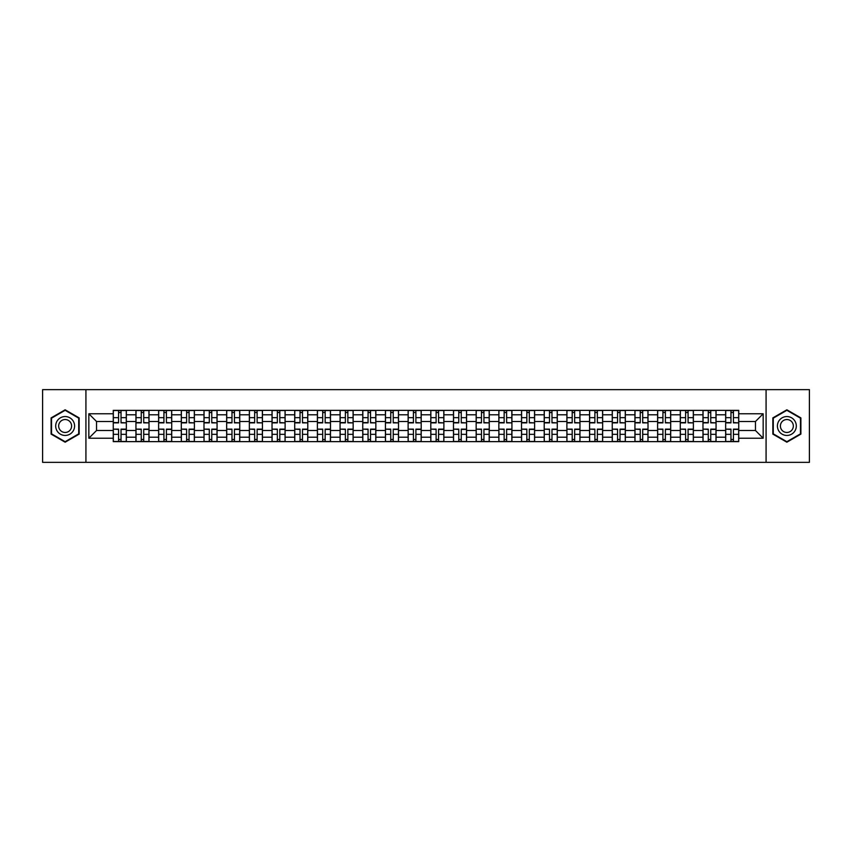 <?xml version="1.0" encoding="UTF-8"?>
<svg xmlns="http://www.w3.org/2000/svg" width="852" height="852" viewBox="0 0 852 852"><rect width="100%" height="100%" fill="white"/><g stroke="black" fill="none" stroke-linecap="round" stroke-linejoin="round"><path stroke-width="1.28" d="M766.076 462.348L809.4 462.348L809.4 389.652L42.6 389.652L42.6 462.348L766.076 462.348L766.076 389.652M135.947 441.634L135.947 414.807L126.341 414.807L126.341 441.634M126.341 414.807L126.341 410.366M135.947 414.807L135.947 410.366M149.025 410.366L149.025 441.634M158.621 441.634L158.621 410.366M171.71 410.366L171.71 441.634M181.306 441.634L181.306 410.366M194.394 410.366L194.394 441.634M203.99 441.634L203.99 410.366M217.068 410.366L217.068 441.634M226.664 441.634L226.664 410.366M239.753 410.366L239.753 441.634M249.348 441.634L249.348 410.366M262.437 410.366L262.437 441.634M272.033 441.634L272.033 410.366M285.111 410.366L285.111 441.634M294.707 441.634L294.707 410.366M307.796 410.366L307.796 441.634M317.391 441.634L317.391 410.366M330.48 410.366L330.48 441.634M340.076 441.634L340.076 410.366M353.154 410.366L353.154 441.634M362.75 441.634L362.75 410.366M375.838 410.366L375.838 441.634M385.434 441.634L385.434 410.366M398.523 410.366L398.523 441.634M408.119 441.634L408.119 410.366M421.197 410.366L421.197 441.634M430.803 441.634L430.803 410.366M443.881 410.366L443.881 441.634M453.477 441.634L453.477 410.366M466.566 410.366L466.566 441.634M476.161 441.634L476.161 410.366M489.25 410.366L489.25 441.634M498.846 441.634L498.846 410.366M511.924 410.366L511.924 441.634M521.52 441.634L521.52 410.366M534.609 410.366L534.609 441.634M544.204 441.634L544.204 410.366M557.293 410.366L557.293 441.634M566.889 441.634L566.889 410.366M579.967 410.366L579.967 441.634M589.563 441.634L589.563 410.366M602.652 410.366L602.652 441.634M612.247 441.634L612.247 410.366M625.336 410.366L625.336 441.634M634.932 441.634L634.932 410.366M648.01 410.366L648.01 441.634M657.606 441.634L657.606 410.366M670.694 410.366L670.694 441.634M680.29 441.634L680.29 410.366M693.379 410.366L693.379 441.634M702.975 441.634L702.975 410.366M716.053 410.366L716.053 441.634M725.659 441.634L725.659 410.366M725.659 430.505L716.053 430.505M702.975 430.505L693.379 430.505M680.29 430.505L670.694 430.505M657.606 430.505L648.01 430.505M634.932 430.505L625.336 430.505M612.247 430.505L602.652 430.505M589.563 430.505L579.967 430.505M566.889 430.505L557.293 430.505M544.204 430.505L534.609 430.505M521.52 430.505L511.924 430.505M498.846 430.505L489.25 430.505M476.161 430.505L466.566 430.505M453.477 430.505L443.881 430.505M430.803 430.505L421.197 430.505M408.119 430.505L398.523 430.505M385.434 430.505L375.838 430.505M362.75 430.505L353.154 430.505M340.076 430.505L330.48 430.505M317.391 430.505L307.796 430.505M294.707 430.505L285.111 430.505M272.033 430.505L262.437 430.505M249.348 430.505L239.753 430.505M226.664 430.505L217.068 430.505M203.99 430.505L194.394 430.505M181.306 430.505L171.71 430.505M158.621 430.505L149.025 430.505M135.947 430.505L126.341 430.505M725.659 421.495L716.053 421.495M702.975 421.495L693.379 421.495M680.29 421.495L670.694 421.495M657.606 421.495L648.01 421.495M634.932 421.495L625.336 421.495M612.247 421.495L602.652 421.495M589.563 421.495L579.967 421.495M566.889 421.495L557.293 421.495M544.204 421.495L534.609 421.495M521.52 421.495L511.924 421.495M498.846 421.495L489.25 421.495M476.161 421.495L466.566 421.495M453.477 421.495L443.881 421.495M430.803 421.495L421.197 421.495M408.119 421.495L398.523 421.495M385.434 421.495L375.838 421.495M362.75 421.495L353.154 421.495M340.076 421.495L330.48 421.495M317.391 421.495L307.796 421.495M294.707 421.495L285.111 421.495M272.033 421.495L262.437 421.495M249.348 421.495L239.753 421.495M226.664 421.495L217.068 421.495M203.99 421.495L194.394 421.495M181.306 421.495L171.71 421.495M158.621 421.495L149.025 421.495M135.947 421.495L126.341 421.495M96.542 430.505L113.263 430.505L113.263 421.495L96.542 421.495L96.542 430.505L88.832 438.216L88.832 413.784L113.263 413.784L113.263 421.495M738.737 421.495L738.737 430.505L755.458 430.505L755.458 421.495L738.737 421.495L738.737 410.366L113.263 410.366L113.263 413.784M738.737 413.784L763.168 413.784L763.168 438.216L738.737 438.216L738.737 430.505M113.263 430.505L113.263 441.634L738.737 441.634L738.737 438.216M113.263 438.216L88.832 438.216M85.924 462.348L85.924 389.652M79.161 417.895L65.135 409.801L51.109 417.895L51.109 434.105L65.135 442.199L79.161 434.105L79.161 417.895M800.891 417.895L786.865 409.801L772.839 417.895L772.839 434.105L786.865 442.199L800.891 434.105L800.891 417.895M121.037 439.451L118.566 439.451M118.566 412.549L121.037 412.549M143.722 439.451L141.251 439.451M141.251 412.549L143.722 412.549M166.406 439.451L163.925 439.451M163.925 412.549L166.406 412.549M189.08 439.451L186.609 439.451M186.609 412.549L189.08 412.549M211.765 439.451L209.294 439.451M209.294 412.549L211.765 412.549M234.449 439.451L231.978 439.451M231.978 412.549L234.449 412.549M257.123 439.451L254.652 439.451M254.652 412.549L257.123 412.549M279.807 439.451L277.337 439.451M277.337 412.549L279.807 412.549M302.492 439.451L300.021 439.451M300.021 412.549L302.492 412.549M325.166 439.451L322.695 439.451M322.695 412.549L325.166 412.549M347.85 439.451L345.38 439.451M345.38 412.549L347.85 412.549M370.535 439.451L368.064 439.451M368.064 412.549L370.535 412.549M393.219 439.451L390.738 439.451M390.738 412.549L393.219 412.549M415.893 439.451L413.422 439.451M413.422 412.549L415.893 412.549M438.578 439.451L436.107 439.451M436.107 412.549L438.578 412.549M461.262 439.451L458.781 439.451M458.781 412.549L461.262 412.549M483.936 439.451L481.465 439.451M481.465 412.549L483.936 412.549M506.62 439.451L504.15 439.451M504.15 412.549L506.62 412.549M529.305 439.451L526.834 439.451M526.834 412.549L529.305 412.549M551.979 439.451L549.508 439.451M549.508 412.549L551.979 412.549M574.663 439.451L572.193 439.451M572.193 412.549L574.663 412.549M597.348 439.451L594.877 439.451M594.877 412.549L597.348 412.549M620.022 439.451L617.551 439.451M617.551 412.549L620.022 412.549M642.706 439.451L640.235 439.451M640.235 412.549L642.706 412.549M665.391 439.451L662.92 439.451M662.92 412.549L665.391 412.549M688.075 439.451L685.594 439.451M685.594 412.549L688.075 412.549M710.749 439.451L708.278 439.451M708.278 412.549L710.749 412.549M733.434 439.451L730.963 439.451M730.963 412.549L733.434 412.549M88.832 413.784L96.542 421.495M755.458 430.505L763.168 438.216M755.458 421.495L763.168 413.784M121.037 422.571L126.277 422.869L121.037 422.869L121.037 410.515L126.277 410.515L123.37 410.515M126.277 422.571L126.277 410.515M118.566 412.411L121.037 412.411M118.566 410.515L113.337 410.515L113.337 422.869L118.566 422.869L118.566 410.515L123.146 410.515M118.566 429.429L113.337 429.131L118.566 429.131L118.566 441.485L113.337 441.485L116.245 441.485M113.337 429.429L113.337 441.485M121.037 439.589L118.566 439.589M121.037 441.485L126.277 441.485L126.277 429.131L121.037 429.131L121.037 441.485L116.458 441.485M143.722 422.571L148.951 422.869L143.722 422.869L143.722 410.515L148.951 410.515L146.043 410.515M148.951 422.571L148.951 410.515M141.251 412.411L143.722 412.411M141.251 410.515L136.011 410.515L136.011 422.869L141.251 422.869L141.251 410.515L145.83 410.515M166.406 422.571L171.635 422.869L166.406 422.869L166.406 410.515L171.635 410.515L168.728 410.515M171.635 422.571L171.635 410.515M163.925 412.411L166.406 412.411M163.925 410.515L158.696 410.515L158.696 422.869L163.925 422.869L163.925 410.515L168.515 410.515M56.956 430.729A9.447 9.447 0 0 0 69.864 434.179A9.447 9.447 0 0 0 73.325 421.271A9.447 9.447 0 0 0 60.407 417.821A9.447 9.447 0 0 0 56.956 430.729M59.533 429.238A6.475 6.475 0 0 0 68.373 431.602A6.475 6.475 0 0 0 70.737 422.762A6.475 6.475 0 0 0 61.898 420.398A6.475 6.475 0 0 0 59.533 429.238M65.135 410.302L78.725 418.151L78.725 433.849L65.135 441.698L51.546 433.849L51.546 418.151L65.135 410.302M778.675 430.729A9.447 9.447 0 0 0 791.593 434.179A9.447 9.447 0 0 0 795.044 421.271A9.447 9.447 0 0 0 782.136 417.821A9.447 9.447 0 0 0 778.675 430.729M781.263 429.238A6.475 6.475 0 0 0 790.102 431.602A6.475 6.475 0 0 0 792.466 422.762A6.475 6.475 0 0 0 783.627 420.398A6.475 6.475 0 0 0 781.263 429.238M786.865 410.302L800.454 418.151L800.454 433.849L786.865 441.698L773.275 433.849L773.275 418.151L786.865 410.302M141.251 429.429L136.011 429.131L141.251 429.131L141.251 441.485L136.011 441.485L138.919 441.485M136.011 429.429L136.011 441.485M143.722 439.589L141.251 439.589M143.722 441.485L148.951 441.485L148.951 429.131L143.722 429.131L143.722 441.485L139.142 441.485M163.925 429.429L158.696 429.131L163.925 429.131L163.925 441.485L158.696 441.485L161.603 441.485M158.696 429.429L158.696 441.485M166.406 439.589L163.925 439.589M166.406 441.485L171.635 441.485L171.635 429.131L166.406 429.131L166.406 441.485L161.827 441.485M189.08 422.571L194.32 422.869L189.08 422.869L189.08 410.515L194.32 410.515L191.412 410.515M194.32 422.571L194.32 410.515M186.609 412.411L189.08 412.411M186.609 410.515L181.38 410.515L181.38 422.869L186.609 422.869L186.609 410.515L191.189 410.515M211.765 422.571L216.994 422.869L211.765 422.869L211.765 410.515L216.994 410.515L214.086 410.515M216.994 422.571L216.994 410.515M209.294 412.411L211.765 412.411M209.294 410.515L204.054 410.515L204.054 422.869L209.294 422.869L209.294 410.515L213.873 410.515M234.449 422.571L239.678 422.869L234.449 422.869L234.449 410.515L239.678 410.515L236.771 410.515M239.678 422.571L239.678 410.515M231.978 412.411L234.449 412.411M236.558 410.515L226.738 410.515L226.738 422.869L231.978 422.869L231.978 410.515L229.87 410.515M186.609 429.429L181.38 429.131L186.609 429.131L186.609 441.485L181.38 441.485L184.288 441.485M181.38 429.429L181.38 441.485M189.08 439.589L186.609 439.589M189.08 441.485L194.32 441.485L194.32 429.131L189.08 429.131L189.08 441.485L184.501 441.485M209.294 429.429L204.054 429.131L209.294 429.131L209.294 441.485L204.054 441.485L206.961 441.485M204.054 429.429L204.054 441.485M211.765 439.589L209.294 439.589M211.765 441.485L216.994 441.485L216.994 429.131L211.765 429.131L211.765 441.485L207.185 441.485M231.978 429.429L226.738 429.131L231.978 429.131L231.978 441.485L226.738 441.485L229.646 441.485M226.738 429.429L226.738 441.485M234.449 439.589L231.978 439.589M234.449 441.485L239.678 441.485L239.678 429.131L234.449 429.131L234.449 441.485L229.87 441.485M257.123 422.571L262.363 422.869L257.123 422.869L257.123 410.515L262.363 410.515L259.455 410.515M262.363 422.571L262.363 410.515M254.652 412.411L257.123 412.411M254.652 410.515L249.423 410.515L249.423 422.869L254.652 422.869L254.652 410.515L259.232 410.515M254.652 429.429L249.423 429.131L254.652 429.131L254.652 441.485L249.423 441.485L252.33 441.485M249.423 429.429L249.423 441.485M257.123 439.589L254.652 439.589M257.123 441.485L262.363 441.485L262.363 429.131L257.123 429.131L257.123 441.485L252.543 441.485M279.807 422.571L285.047 422.869L279.807 422.869L279.807 410.515L285.047 410.515L282.129 410.515M285.047 422.571L285.047 410.515M277.337 412.411L279.807 412.411M275.015 410.515L272.097 410.515L272.097 422.869L277.337 422.869L277.337 410.515L275.228 410.515M272.097 410.515L281.916 410.515M277.337 429.429L272.097 429.131L277.337 429.131L277.337 441.485L272.097 441.485L275.015 441.485M272.097 429.429L272.097 441.485M279.807 439.589L277.337 439.589M279.807 441.485L285.047 441.485L285.047 429.131L279.807 429.131L279.807 441.485L275.228 441.485M302.492 422.571L307.721 422.869L302.492 422.869L302.492 410.515L307.721 410.515L304.814 410.515M307.721 422.571L307.721 410.515M300.021 412.411L302.492 412.411M300.021 410.515L294.781 410.515L294.781 422.869L300.021 422.869L300.021 410.515L304.601 410.515M300.021 429.429L294.781 429.131L300.021 429.131L300.021 441.485L294.781 441.485L297.689 441.485M294.781 429.429L294.781 441.485M302.492 439.589L300.021 439.589M302.492 441.485L307.721 441.485L307.721 429.131L302.492 429.131L302.492 441.485L297.912 441.485M325.166 422.571L330.406 422.869L325.166 422.869L325.166 410.515L330.406 410.515L327.498 410.515M330.406 422.571L330.406 410.515M322.695 412.411L325.166 412.411M327.274 410.515L317.466 410.515L317.466 422.869L322.695 422.869L322.695 410.515L320.586 410.515M322.695 429.429L317.466 429.131L322.695 429.131L322.695 441.485L317.466 441.485L320.373 441.485M317.466 429.429L317.466 441.485M325.166 439.589L322.695 439.589M325.166 441.485L330.406 441.485L330.406 429.131L325.166 429.131L325.166 441.485L320.586 441.485M347.85 422.571L353.09 422.869L347.85 422.869L347.85 410.515L353.09 410.515L350.183 410.515M353.09 422.571L353.09 410.515M345.38 412.411L347.85 412.411M345.38 410.515L340.15 410.515L340.15 422.869L345.38 422.869L345.38 410.515L349.959 410.515M345.38 429.429L340.15 429.131L345.38 429.131L345.38 441.485L340.15 441.485L343.058 441.485M340.15 429.429L340.15 441.485M347.85 439.589L345.38 439.589M347.85 441.485L353.09 441.485L353.09 429.131L347.85 429.131L347.85 441.485L343.271 441.485M370.535 422.571L375.764 422.869L370.535 422.869L370.535 410.515L375.764 410.515L372.856 410.515M375.764 422.571L375.764 410.515M368.064 412.411L370.535 412.411M368.064 410.515L362.824 410.515L362.824 422.869L368.064 422.869L368.064 410.515L372.643 410.515M368.064 429.429L362.824 429.131L368.064 429.131L368.064 441.485L362.824 441.485L365.732 441.485M362.824 429.429L362.824 441.485M370.535 439.589L368.064 439.589M370.535 441.485L375.764 441.485L375.764 429.131L370.535 429.131L370.535 441.485L365.955 441.485M393.219 422.571L398.448 422.869L393.219 422.869L393.219 410.515L398.448 410.515L395.541 410.515M398.448 422.571L398.448 410.515M390.738 412.411L393.219 412.411M390.738 410.515L385.509 410.515L385.509 422.869L390.738 422.869L390.738 410.515L395.317 410.515M390.738 429.429L385.509 429.131L390.738 429.131L390.738 441.485L385.509 441.485L388.416 441.485M385.509 429.429L385.509 441.485M393.219 439.589L390.738 439.589M393.219 441.485L398.448 441.485L398.448 429.131L393.219 429.131L393.219 441.485L388.629 441.485M415.893 422.571L421.133 422.869L415.893 422.869L415.893 410.515L421.133 410.515L418.225 410.515M421.133 422.571L421.133 410.515M413.422 412.411L415.893 412.411M413.422 410.515L408.193 410.515L408.193 422.869L413.422 422.869L413.422 410.515L418.002 410.515M413.422 429.429L408.193 429.131L413.422 429.131L413.422 441.485L408.193 441.485L411.101 441.485M408.193 429.429L408.193 441.485M415.893 439.589L413.422 439.589M415.893 441.485L421.133 441.485L421.133 429.131L415.893 429.131L415.893 441.485L411.314 441.485M438.578 422.571L443.807 422.869L438.578 422.869L438.578 410.515L443.807 410.515L440.899 410.515M443.807 422.571L443.807 410.515M436.107 412.411L438.578 412.411M436.107 410.515L430.867 410.515L430.867 422.869L436.107 422.869L436.107 410.515L440.686 410.515M436.107 429.429L430.867 429.131L436.107 429.131L436.107 441.485L430.867 441.485L433.774 441.485M430.867 429.429L430.867 441.485M438.578 439.589L436.107 439.589M438.578 441.485L443.807 441.485L443.807 429.131L438.578 429.131L438.578 441.485L433.998 441.485M461.262 422.571L466.491 422.869L461.262 422.869L461.262 410.515L466.491 410.515L463.584 410.515M466.491 422.571L466.491 410.515M458.781 412.411L461.262 412.411M463.371 410.515L453.552 410.515L453.552 422.869L458.781 422.869L458.781 410.515L456.683 410.515M458.781 429.429L453.552 429.131L458.781 429.131L458.781 441.485L453.552 441.485L456.459 441.485M453.552 429.429L453.552 441.485M461.262 439.589L458.781 439.589M461.262 441.485L466.491 441.485L466.491 429.131L461.262 429.131L461.262 441.485L456.683 441.485M483.936 422.571L489.176 422.869L483.936 422.869L483.936 410.515L489.176 410.515L486.268 410.515M489.176 422.571L489.176 410.515M481.465 412.411L483.936 412.411M481.465 410.515L476.236 410.515L476.236 422.869L481.465 422.869L481.465 410.515L486.045 410.515M481.465 429.429L476.236 429.131L481.465 429.131L481.465 441.485L476.236 441.485L479.143 441.485M476.236 429.429L476.236 441.485M483.936 439.589L481.465 439.589M483.936 441.485L489.176 441.485L489.176 429.131L483.936 429.131L483.936 441.485L479.356 441.485M506.62 422.571L511.85 422.869L506.62 422.869L506.62 410.515L511.85 410.515L508.942 410.515M511.85 422.571L511.85 410.515M504.15 412.411L506.62 412.411M504.15 410.515L498.91 410.515L498.91 422.869L504.15 422.869L504.15 410.515L508.729 410.515M504.15 429.429L498.91 429.131L504.15 429.131L504.15 441.485L498.91 441.485L501.817 441.485M498.91 429.429L498.91 441.485M506.62 439.589L504.15 439.589M506.62 441.485L511.85 441.485L511.85 429.131L506.62 429.131L506.62 441.485L502.041 441.485M529.305 422.571L534.534 422.869L529.305 422.869L529.305 410.515L534.534 410.515L531.627 410.515M534.534 422.571L534.534 410.515M526.834 412.411L529.305 412.411M526.834 410.515L521.594 410.515L521.594 422.869L526.834 422.869L526.834 410.515L531.414 410.515M526.834 429.429L521.594 429.131L526.834 429.131L526.834 441.485L521.594 441.485L524.502 441.485M521.594 429.429L521.594 441.485M529.305 439.589L526.834 439.589M529.305 441.485L534.534 441.485L534.534 429.131L529.305 429.131L529.305 441.485L524.726 441.485M551.979 422.571L557.219 422.869L551.979 422.869L551.979 410.515L557.219 410.515L554.311 410.515M557.219 422.571L557.219 410.515M549.508 412.411L551.979 412.411M549.508 410.515L544.279 410.515L544.279 422.869L549.508 422.869L549.508 410.515L554.088 410.515M549.508 429.429L544.279 429.131L549.508 429.131L549.508 441.485L544.279 441.485L547.186 441.485M544.279 429.429L544.279 441.485M551.979 439.589L549.508 439.589M551.979 441.485L557.219 441.485L557.219 429.131L551.979 429.131L551.979 441.485L547.399 441.485M574.663 422.571L579.903 422.869L574.663 422.869L574.663 410.515L579.903 410.515L576.985 410.515M579.903 422.571L579.903 410.515M572.193 412.411L574.663 412.411M576.772 410.515L566.953 410.515L566.953 422.869L572.193 422.869L572.193 410.515L570.084 410.515M572.193 429.429L566.953 429.131L572.193 429.131L572.193 441.485L566.953 441.485L569.871 441.485M566.953 429.429L566.953 441.485M574.663 439.589L572.193 439.589M574.663 441.485L579.903 441.485L579.903 429.131L574.663 429.131L574.663 441.485L570.084 441.485M597.348 422.571L602.577 422.869L597.348 422.869L597.348 410.515L602.577 410.515L599.67 410.515M602.577 422.571L602.577 410.515M594.877 412.411L597.348 412.411M594.877 410.515L589.637 410.515L589.637 422.869L594.877 422.869L594.877 410.515L599.457 410.515M594.877 429.429L589.637 429.131L594.877 429.131L594.877 441.485L589.637 441.485L592.545 441.485M589.637 429.429L589.637 441.485M597.348 439.589L594.877 439.589M597.348 441.485L602.577 441.485L602.577 429.131L597.348 429.131L597.348 441.485L592.768 441.485M620.022 422.571L625.261 422.869L620.022 422.869L620.022 410.515L625.261 410.515L622.354 410.515M625.261 422.571L625.261 410.515M617.551 412.411L620.022 412.411M622.13 410.515L612.322 410.515L612.322 422.869L617.551 422.869L617.551 410.515L615.442 410.515M617.551 429.429L612.322 429.131L617.551 429.131L617.551 441.485L612.322 441.485L615.229 441.485M612.322 429.429L612.322 441.485M620.022 439.589L617.551 439.589M620.022 441.485L625.261 441.485L625.261 429.131L620.022 429.131L620.022 441.485L615.442 441.485M642.706 422.571L647.946 422.869L642.706 422.869L642.706 410.515L647.946 410.515L645.039 410.515M647.946 422.571L647.946 410.515M640.235 412.411L642.706 412.411M640.235 410.515L635.006 410.515L635.006 422.869L640.235 422.869L640.235 410.515L644.815 410.515M640.235 429.429L635.006 429.131L640.235 429.131L640.235 441.485L635.006 441.485L637.914 441.485M635.006 429.429L635.006 441.485M642.706 439.589L640.235 439.589M642.706 441.485L647.946 441.485L647.946 429.131L642.706 429.131L642.706 441.485L638.127 441.485M665.391 422.571L670.62 422.869L665.391 422.869L665.391 410.515L670.62 410.515L667.712 410.515M670.62 422.571L670.62 410.515M662.92 412.411L665.391 412.411M667.499 410.515L657.68 410.515L657.68 422.869L662.92 422.869L662.92 410.515L660.811 410.515M662.92 429.429L657.68 429.131L662.92 429.131L662.92 441.485L657.68 441.485L660.588 441.485M657.68 429.429L657.68 441.485M665.391 439.589L662.92 439.589M665.391 441.485L670.62 441.485L670.62 429.131L665.391 429.131L665.391 441.485L660.811 441.485M688.075 422.571L693.304 422.869L688.075 422.869L688.075 410.515L693.304 410.515L690.397 410.515M693.304 422.571L693.304 410.515M685.594 412.411L688.075 412.411M685.594 410.515L680.365 410.515L680.365 422.869L685.594 422.869L685.594 410.515L690.173 410.515M685.594 429.429L680.365 429.131L685.594 429.131L685.594 441.485L680.365 441.485L683.272 441.485M680.365 429.429L680.365 441.485M688.075 439.589L685.594 439.589M688.075 441.485L693.304 441.485L693.304 429.131L688.075 429.131L688.075 441.485L683.485 441.485M710.749 422.571L715.989 422.869L710.749 422.869L710.749 410.515L715.989 410.515L713.081 410.515M715.989 422.571L715.989 410.515M708.278 412.411L710.749 412.411M708.278 410.515L703.049 410.515L703.049 422.869L708.278 422.869L708.278 410.515L712.858 410.515M708.278 429.429L703.049 429.131L708.278 429.131L708.278 441.485L703.049 441.485L705.957 441.485M703.049 429.429L703.049 441.485M710.749 439.589L708.278 439.589M710.749 441.485L715.989 441.485L715.989 429.131L710.749 429.131L710.749 441.485L706.17 441.485M733.434 422.571L738.663 422.869L733.434 422.869L733.434 410.515L738.663 410.515L735.755 410.515M738.663 422.571L738.663 410.515M730.963 412.411L733.434 412.411M730.963 410.515L725.723 410.515L725.723 422.869L730.963 422.869L730.963 410.515L735.542 410.515M730.963 429.429L725.723 429.131L730.963 429.131L730.963 441.485L725.723 441.485L728.63 441.485M725.723 429.429L725.723 441.485M733.434 439.589L730.963 439.589M733.434 441.485L738.663 441.485L738.663 429.131L733.434 429.131L733.434 441.485L728.854 441.485M702.975 414.807L693.379 414.807M680.29 414.807L670.694 414.807M657.606 414.807L648.01 414.807M634.932 414.807L625.336 414.807M612.247 414.807L602.652 414.807M589.563 414.807L579.967 414.807M566.889 414.807L557.293 414.807M544.204 414.807L534.609 414.807M521.52 414.807L511.924 414.807M498.846 414.807L489.25 414.807M476.161 414.807L466.566 414.807M453.477 414.807L443.881 414.807M430.803 414.807L421.197 414.807M408.119 414.807L398.523 414.807M385.434 414.807L375.838 414.807M362.75 414.807L353.154 414.807M340.076 414.807L330.48 414.807M317.391 414.807L307.796 414.807M294.707 414.807L285.111 414.807M272.033 414.807L262.437 414.807M249.348 414.807L239.753 414.807M226.664 414.807L217.068 414.807M203.99 414.807L194.394 414.807M181.306 414.807L171.71 414.807M158.621 414.807L149.025 414.807M725.659 414.807L716.053 414.807M702.975 437.193L693.379 437.193M680.29 437.193L670.694 437.193M657.606 437.193L648.01 437.193M634.932 437.193L625.336 437.193M612.247 437.193L602.652 437.193M589.563 437.193L579.967 437.193M566.889 437.193L557.293 437.193M544.204 437.193L534.609 437.193M521.52 437.193L511.924 437.193M498.846 437.193L489.25 437.193M476.161 437.193L466.566 437.193M453.477 437.193L443.881 437.193M430.803 437.193L421.197 437.193M408.119 437.193L398.523 437.193M385.434 437.193L375.838 437.193M362.75 437.193L353.154 437.193M340.076 437.193L330.48 437.193M317.391 437.193L307.796 437.193M294.707 437.193L285.111 437.193M272.033 437.193L262.437 437.193M249.348 437.193L239.753 437.193M226.664 437.193L217.068 437.193M203.99 437.193L194.394 437.193M181.306 437.193L171.71 437.193M158.621 437.193L149.025 437.193M135.947 437.193L126.341 437.193M725.659 437.193L716.053 437.193M121.037 417.661L126.277 417.661M113.337 422.571L118.566 422.571M113.337 417.661L118.566 417.661M118.566 434.339L113.337 434.339M126.277 429.429L121.037 429.429M126.277 434.339L121.037 434.339M143.722 417.661L148.951 417.661M136.011 422.571L141.251 422.571M136.011 417.661L141.251 417.661M166.406 417.661L171.635 417.661M158.696 422.571L163.925 422.571M158.696 417.661L163.925 417.661M141.251 434.339L136.011 434.339M148.951 429.429L143.722 429.429M148.951 434.339L143.722 434.339M163.925 434.339L158.696 434.339M171.635 429.429L166.406 429.429M171.635 434.339L166.406 434.339M189.08 417.661L194.32 417.661M181.38 422.571L186.609 422.571M181.38 417.661L186.609 417.661M211.765 417.661L216.994 417.661M204.054 422.571L209.294 422.571M204.054 417.661L209.294 417.661M234.449 417.661L239.678 417.661M226.738 422.571L231.978 422.571M226.738 417.661L231.978 417.661M186.609 434.339L181.38 434.339M194.32 429.429L189.08 429.429M194.32 434.339L189.08 434.339M209.294 434.339L204.054 434.339M216.994 429.429L211.765 429.429M216.994 434.339L211.765 434.339M231.978 434.339L226.738 434.339M239.678 429.429L234.449 429.429M239.678 434.339L234.449 434.339M257.123 417.661L262.363 417.661M249.423 422.571L254.652 422.571M249.423 417.661L254.652 417.661M254.652 434.339L249.423 434.339M262.363 429.429L257.123 429.429M262.363 434.339L257.123 434.339M279.807 417.661L285.047 417.661M272.097 422.571L277.337 422.571M272.097 417.661L277.337 417.661M277.337 434.339L272.097 434.339M285.047 429.429L279.807 429.429M285.047 434.339L279.807 434.339M302.492 417.661L307.721 417.661M294.781 422.571L300.021 422.571M294.781 417.661L300.021 417.661M300.021 434.339L294.781 434.339M307.721 429.429L302.492 429.429M307.721 434.339L302.492 434.339M325.166 417.661L330.406 417.661M317.466 422.571L322.695 422.571M317.466 417.661L322.695 417.661M322.695 434.339L317.466 434.339M330.406 429.429L325.166 429.429M330.406 434.339L325.166 434.339M347.85 417.661L353.09 417.661M340.15 422.571L345.38 422.571M340.15 417.661L345.38 417.661M345.38 434.339L340.15 434.339M353.09 429.429L347.85 429.429M353.09 434.339L347.85 434.339M370.535 417.661L375.764 417.661M362.824 422.571L368.064 422.571M362.824 417.661L368.064 417.661M368.064 434.339L362.824 434.339M375.764 429.429L370.535 429.429M375.764 434.339L370.535 434.339M393.219 417.661L398.448 417.661M385.509 422.571L390.738 422.571M385.509 417.661L390.738 417.661M390.738 434.339L385.509 434.339M398.448 429.429L393.219 429.429M398.448 434.339L393.219 434.339M415.893 417.661L421.133 417.661M408.193 422.571L413.422 422.571M408.193 417.661L413.422 417.661M413.422 434.339L408.193 434.339M421.133 429.429L415.893 429.429M421.133 434.339L415.893 434.339M438.578 417.661L443.807 417.661M430.867 422.571L436.107 422.571M430.867 417.661L436.107 417.661M436.107 434.339L430.867 434.339M443.807 429.429L438.578 429.429M443.807 434.339L438.578 434.339M461.262 417.661L466.491 417.661M453.552 422.571L458.781 422.571M453.552 417.661L458.781 417.661M458.781 434.339L453.552 434.339M466.491 429.429L461.262 429.429M466.491 434.339L461.262 434.339M483.936 417.661L489.176 417.661M476.236 422.571L481.465 422.571M476.236 417.661L481.465 417.661M481.465 434.339L476.236 434.339M489.176 429.429L483.936 429.429M489.176 434.339L483.936 434.339M506.62 417.661L511.85 417.661M498.91 422.571L504.15 422.571M498.91 417.661L504.15 417.661M504.15 434.339L498.91 434.339M511.85 429.429L506.62 429.429M511.85 434.339L506.62 434.339M529.305 417.661L534.534 417.661M521.594 422.571L526.834 422.571M521.594 417.661L526.834 417.661M526.834 434.339L521.594 434.339M534.534 429.429L529.305 429.429M534.534 434.339L529.305 434.339M551.979 417.661L557.219 417.661M544.279 422.571L549.508 422.571M544.279 417.661L549.508 417.661M549.508 434.339L544.279 434.339M557.219 429.429L551.979 429.429M557.219 434.339L551.979 434.339M574.663 417.661L579.903 417.661M566.953 422.571L572.193 422.571M566.953 417.661L572.193 417.661M572.193 434.339L566.953 434.339M579.903 429.429L574.663 429.429M579.903 434.339L574.663 434.339M597.348 417.661L602.577 417.661M589.637 422.571L594.877 422.571M589.637 417.661L594.877 417.661M594.877 434.339L589.637 434.339M602.577 429.429L597.348 429.429M602.577 434.339L597.348 434.339M620.022 417.661L625.261 417.661M612.322 422.571L617.551 422.571M612.322 417.661L617.551 417.661M617.551 434.339L612.322 434.339M625.261 429.429L620.022 429.429M625.261 434.339L620.022 434.339M642.706 417.661L647.946 417.661M635.006 422.571L640.235 422.571M635.006 417.661L640.235 417.661M640.235 434.339L635.006 434.339M647.946 429.429L642.706 429.429M647.946 434.339L642.706 434.339M665.391 417.661L670.62 417.661M657.68 422.571L662.92 422.571M657.68 417.661L662.92 417.661M662.92 434.339L657.68 434.339M670.62 429.429L665.391 429.429M670.62 434.339L665.391 434.339M688.075 417.661L693.304 417.661M680.365 422.571L685.594 422.571M680.365 417.661L685.594 417.661M685.594 434.339L680.365 434.339M693.304 429.429L688.075 429.429M693.304 434.339L688.075 434.339M710.749 417.661L715.989 417.661M703.049 422.571L708.278 422.571M703.049 417.661L708.278 417.661M708.278 434.339L703.049 434.339M715.989 429.429L710.749 429.429M715.989 434.339L710.749 434.339M733.434 417.661L738.663 417.661M725.723 422.571L730.963 422.571M725.723 417.661L730.963 417.661M730.963 434.339L725.723 434.339M738.663 429.429L733.434 429.429M738.663 434.339L733.434 434.339"/></g></svg>
